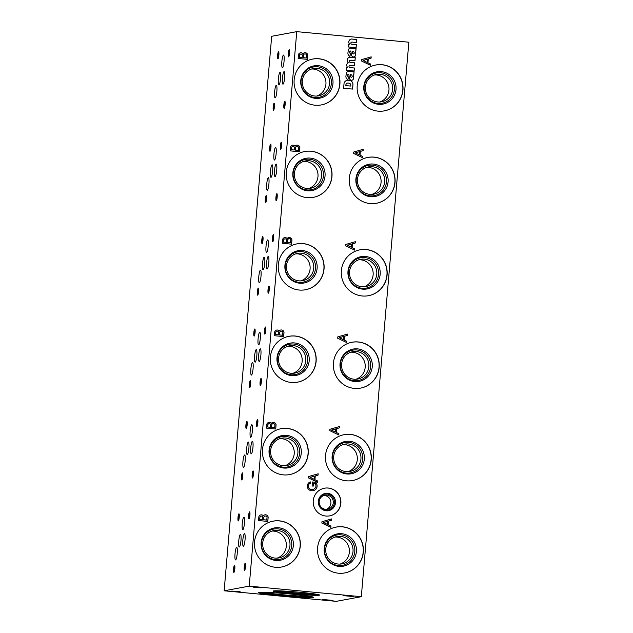 <?xml version="1.0" encoding="UTF-8"?>
<svg xmlns="http://www.w3.org/2000/svg" width="633" height="633" viewBox="0 0 633 633"><rect width="100%" height="100%" fill="white"/><g stroke="black" fill="none" stroke-linecap="round" stroke-linejoin="round"><path stroke-width="0.95" d="M336.242 601.35L224.145 590.787L249.228 586.142L361.316 596.705L336.242 601.35M361.316 596.705L408.855 42.213L296.758 31.65L271.684 36.295L224.145 590.787M298.151 58.473L307.416 59.344L307.78 55.15A2.777 2.73 79.5 0 0 302.946 53.726A2.635 2.595 79.5 0 0 298.491 54.525L298.151 58.473M290.231 150.883L299.496 151.762L299.86 147.568A2.777 2.73 79.5 0 0 295.025 146.144A2.635 2.595 79.5 0 0 290.571 146.943L290.231 150.883M282.31 243.301L291.576 244.172L291.932 239.986A2.777 2.73 79.5 0 0 287.105 238.562A2.635 2.595 79.5 0 0 282.642 239.361L282.31 243.301M274.382 335.719L283.655 336.59L284.011 332.396A2.777 2.73 79.5 0 0 279.177 330.972A2.635 2.595 79.5 0 0 274.722 331.771L274.382 335.719M266.461 428.13L275.727 429.008L276.091 424.814A2.777 2.73 79.5 0 0 271.256 423.39A2.635 2.595 79.5 0 0 266.802 424.189L266.461 428.13M258.541 520.548L267.806 521.418L268.163 517.232A2.777 2.73 79.5 0 0 263.336 515.808A2.635 2.595 79.5 0 0 258.881 516.607L258.541 520.548M370.471 65.286L370.582 64.036L367.955 62.778L368.279 59.004L371.08 58.189L371.191 56.859L361.578 59.637L361.459 60.974L370.471 65.286M362.551 157.696L362.654 156.446L360.035 155.196L360.359 151.414L363.16 150.607L363.271 149.277L353.649 152.055L353.538 153.384L362.551 157.696M354.63 250.114L354.733 248.864L352.106 247.606L352.431 243.832L355.232 243.025L355.35 241.687L345.729 244.473L345.61 245.802L354.63 250.114M346.702 342.532L346.813 341.282L344.186 340.024L344.51 336.25L347.311 335.435L347.43 334.105L337.808 336.883L337.69 338.22L346.702 342.532M338.782 434.942L338.892 433.692L336.265 432.442L336.59 428.66L339.391 427.853L339.502 426.523L329.88 429.301L329.769 430.638L338.782 434.942M330.861 527.36L330.964 526.11L328.345 524.852L328.669 521.078L331.47 520.271L331.581 518.933L321.96 521.719L321.849 523.048L330.861 527.36M317.457 482.211L317.568 480.961L314.941 479.703L315.266 475.929L318.067 475.122L318.185 473.785L308.564 476.562L308.445 477.899L317.457 482.211M309.679 490.164A5.507 5.42 79.5 0 0 316.342 488.731L316.563 488.32A5.199 5.111 79.5 0 0 316.991 484.807L316.872 484.292A7.272 7.153 79.5 0 0 315.922 482.314L312.449 481.982L312.109 486.009L313.232 486.112L313.47 483.303L315.21 483.47A4.676 4.597 79.5 0 1 315.938 486.334L315.867 486.824A4.154 4.091 79.5 0 1 312.789 489.444L312.742 489.451A4.154 4.091 79.5 0 0 312.765 489.444A4.154 4.091 79.5 0 1 312.172 489.507L311.468 489.428A3.323 3.268 79.5 0 1 308.406 486.081L308.421 485.661A3.118 3.07 79.5 0 1 310.684 483.098L310.471 481.935A4.257 4.194 79.5 0 0 307.361 485.558L307.329 485.962A4.415 4.344 79.5 0 0 309.402 490.013L309.679 490.164M351.742 42.126A1.076 1.06 79.5 0 1 352.035 42.11L356.561 42.538L356.822 39.515L351.576 39.024A3.046 2.999 79.5 0 0 349.74 44.27L348.609 44.168L348.372 46.977L356.126 47.704L356.379 44.682L351.845 44.255A1.076 1.06 79.5 0 1 351.742 42.126L351.695 42.134A1.076 1.06 79.5 0 0 351.798 44.263L351.845 44.255M350.326 51.036L350.381 51.02A0.847 0.831 79.5 0 1 350.737 51.036A8.68 8.538 79.5 0 1 351.054 52.436L351.315 54.644A2.587 2.54 79.5 0 0 353.325 56.923L353.546 56.93A1.986 1.954 79.5 0 0 355.366 55.767L355.453 55.522A14.907 14.67 79.5 0 0 355.675 52.903L355.263 50.964L355.849 51.028L356.086 48.266A2.983 2.936 79.5 0 1 355.437 48.464L355.39 48.472A2.983 2.936 79.5 0 0 355.414 48.472A2.983 2.936 79.5 0 1 354.694 48.504L350.951 48.155A2.485 2.445 79.5 0 0 348.379 49.691L347.889 53.172A3.529 3.474 79.5 0 0 349.922 56.377L350.453 53.583A1.44 1.416 79.5 0 1 349.677 52.135L349.701 51.827A0.847 0.831 79.5 0 1 350.381 51.02A0.847 0.831 79.5 0 0 349.653 51.835L349.701 51.827M349.851 65.46L349.899 65.444A1.092 1.068 79.5 0 1 350.057 65.428L354.567 65.856L354.828 62.833L350.271 62.406A1.092 1.068 79.5 0 1 350.468 60.262L355.01 60.689L355.271 57.666L350.025 57.184A3.046 2.999 79.5 0 0 347.857 62.089L348.182 62.469A3.355 3.3 79.5 0 0 347.739 67.589L346.615 67.478L346.37 70.295L354.124 71.023L354.385 68L349.827 67.573A1.092 1.068 79.5 0 1 349.899 65.444A1.092 1.068 79.5 0 0 349.78 67.581L349.827 67.573M347.881 79.671L348.411 76.91A1.44 1.416 79.5 0 1 347.628 75.462L347.699 75.145A0.847 0.831 79.5 0 1 348.743 74.354A8.68 8.538 79.5 0 1 349.052 75.754L349.321 77.962A2.587 2.54 79.5 0 0 351.323 80.241L351.552 80.249A1.986 1.954 79.5 0 0 353.364 79.085L353.451 78.84A14.907 14.67 79.5 0 0 353.681 76.221L353.261 74.283L353.847 74.346L354.084 71.584A2.983 2.936 79.5 0 1 353.436 71.782L353.388 71.79A2.983 2.936 79.5 0 0 353.412 71.79M347.675 75.446A1.44 1.416 79.5 0 0 348.459 76.902L347.928 79.695A3.529 3.474 79.5 0 1 345.887 76.482L346.386 73.001A2.485 2.445 79.5 0 1 348.957 71.474L352.692 71.822A2.983 2.936 79.5 0 0 353.436 71.782M343.608 88.232L352.573 89.079L352.953 84.711A4.075 4.012 79.5 0 0 349.456 80.359L348.546 80.256A4.075 4.012 79.5 0 0 344.036 83.469L343.608 88.232M313.256 500.735A14.068 13.847 -100.5 0 1 340.673 499.508A14.068 13.847 -100.5 0 1 329.627 515.871A14.068 13.847 -100.5 0 1 313.256 500.735M294.155 79.845A23.318 22.938 -100.5 0 1 339.581 77.819A23.318 22.938 -100.5 0 1 321.271 104.928A23.318 22.938 -100.5 0 1 294.155 79.845M286.235 172.263A23.318 22.938 -100.5 0 1 331.652 170.237A23.318 22.938 -100.5 0 1 313.351 197.346A23.318 22.938 -100.5 0 1 286.235 172.263M278.306 264.681A23.318 22.938 -100.5 0 1 323.732 262.655A23.318 22.938 -100.5 0 1 305.423 289.756A23.318 22.938 -100.5 0 1 278.306 264.681M270.386 357.091A23.318 22.938 -100.5 0 1 315.812 355.073A23.318 22.938 -100.5 0 1 297.502 382.174A23.318 22.938 -100.5 0 1 270.386 357.091M262.466 449.509A23.318 22.938 -100.5 0 1 307.891 447.484A23.318 22.938 -100.5 0 1 289.582 474.592A23.318 22.938 -100.5 0 1 262.466 449.509M254.537 541.927A23.318 22.938 -100.5 0 1 299.963 539.902A23.318 22.938 -100.5 0 1 281.653 567.002A23.318 22.938 -100.5 0 1 254.537 541.927M357.21 85.787A23.318 22.938 -100.5 0 1 402.635 83.762A23.318 22.938 -100.5 0 1 384.326 110.87A23.318 22.938 -100.5 0 1 357.21 85.787M349.281 178.205A23.318 22.938 -100.5 0 1 394.707 176.18A23.318 22.938 -100.5 0 1 376.398 203.28A23.318 22.938 -100.5 0 1 349.281 178.205M341.361 270.623A23.318 22.938 -100.5 0 1 386.787 268.598A23.318 22.938 -100.5 0 1 368.477 295.698A23.318 22.938 -100.5 0 1 341.361 270.623M333.441 363.033A23.318 22.938 -100.5 0 1 378.866 361.008A23.318 22.938 -100.5 0 1 360.557 388.116A23.318 22.938 -100.5 0 1 333.441 363.033M325.52 455.451A23.318 22.938 -100.5 0 1 370.938 453.426A23.318 22.938 -100.5 0 1 352.628 480.526A23.318 22.938 -100.5 0 1 325.52 455.451M317.592 547.869A23.318 22.938 -100.5 0 1 363.018 545.844A23.318 22.938 -100.5 0 1 344.708 572.944A23.318 22.938 -100.5 0 1 317.592 547.869M296.758 31.65L249.228 586.142M274.121 103.226A3.569 0.617 -84.6 0 0 273.171 107.127A3.569 0.617 -84.6 0 0 273.598 110.292A3.569 0.617 -84.6 0 0 274.429 106.842A3.569 0.617 -84.6 0 0 274.255 103.29A3.569 0.617 -84.6 0 0 274.121 103.226M266.2 195.644A3.569 0.617 -84.6 0 0 265.251 199.537A3.569 0.617 -84.6 0 0 265.67 202.71A3.569 0.617 -84.6 0 0 266.509 199.26A3.569 0.617 -84.6 0 0 266.335 195.708A3.569 0.617 -84.6 0 0 266.2 195.644M258.28 288.062A3.569 0.617 -84.6 0 0 257.33 291.955A3.569 0.617 -84.6 0 0 257.75 295.128A3.569 0.617 -84.6 0 0 258.581 291.671A3.569 0.617 -84.6 0 0 258.406 288.126A3.569 0.617 -84.6 0 0 258.28 288.062M250.351 380.473A3.569 0.617 -84.6 0 0 249.402 384.373A3.569 0.617 -84.6 0 0 249.829 387.538A3.569 0.617 -84.6 0 0 250.66 384.089A3.569 0.617 -84.6 0 0 250.486 380.536A3.569 0.617 -84.6 0 0 250.351 380.473M242.431 472.891A3.569 0.617 -84.6 0 0 241.482 476.784A3.569 0.617 -84.6 0 0 241.901 479.956A3.569 0.617 -84.6 0 0 242.74 476.507A3.569 0.617 -84.6 0 0 242.566 472.954A3.569 0.617 -84.6 0 0 242.431 472.891M234.511 565.309A3.569 0.617 -84.6 0 0 233.561 569.202A3.569 0.617 -84.6 0 0 233.981 572.374A3.569 0.617 -84.6 0 0 234.819 568.917A3.569 0.617 -84.6 0 0 234.637 565.372A3.569 0.617 -84.6 0 0 234.511 565.309M284.787 101.256A3.569 0.617 -84.6 0 0 283.837 105.149A3.569 0.617 -84.6 0 0 284.257 108.322A3.569 0.617 -84.6 0 0 285.095 104.864A3.569 0.617 -84.6 0 0 284.921 101.32A3.569 0.617 -84.6 0 0 284.787 101.256M276.866 193.666A3.569 0.617 -84.6 0 0 275.917 197.567A3.569 0.617 -84.6 0 0 276.336 200.732A3.569 0.617 -84.6 0 0 277.167 197.282A3.569 0.617 -84.6 0 0 276.993 193.73A3.569 0.617 -84.6 0 0 276.866 193.666M268.938 286.084A3.569 0.617 -84.6 0 0 267.988 289.977A3.569 0.617 -84.6 0 0 268.416 293.15A3.569 0.617 -84.6 0 0 269.247 289.7A3.569 0.617 -84.6 0 0 269.072 286.148A3.569 0.617 -84.6 0 0 268.938 286.084M261.018 378.502A3.569 0.617 -84.6 0 0 260.068 382.395A3.569 0.617 -84.6 0 0 260.487 385.568A3.569 0.617 -84.6 0 0 261.326 382.11A3.569 0.617 -84.6 0 0 261.152 378.566A3.569 0.617 -84.6 0 0 261.018 378.502M253.097 470.912A3.569 0.617 -84.6 0 0 252.148 474.813A3.569 0.617 -84.6 0 0 252.567 477.978A3.569 0.617 -84.6 0 0 253.406 474.528A3.569 0.617 -84.6 0 0 253.224 470.976A3.569 0.617 -84.6 0 0 253.097 470.912M245.177 563.33A3.569 0.617 -84.6 0 0 244.219 567.223A3.569 0.617 -84.6 0 0 244.647 570.396A3.569 0.617 -84.6 0 0 245.477 566.946A3.569 0.617 -84.6 0 0 245.303 563.394A3.569 0.617 -84.6 0 0 245.177 563.33M289.202 49.754A3.569 0.617 -84.6 0 0 288.252 53.655A3.569 0.617 -84.6 0 0 288.672 56.82A3.569 0.617 -84.6 0 0 289.51 53.37A3.569 0.617 -84.6 0 0 289.336 49.817A3.569 0.617 -84.6 0 0 289.202 49.754M281.281 142.172A3.569 0.617 -84.6 0 0 280.332 146.065A3.569 0.617 -84.6 0 0 280.751 149.238A3.569 0.617 -84.6 0 0 281.582 145.788A3.569 0.617 -84.6 0 0 281.408 142.235A3.569 0.617 -84.6 0 0 281.281 142.172M273.353 234.59A3.569 0.617 -84.6 0 0 272.404 238.483A3.569 0.617 -84.6 0 0 272.831 241.656A3.569 0.617 -84.6 0 0 273.662 238.198A3.569 0.617 -84.6 0 0 273.488 234.653A3.569 0.617 -84.6 0 0 273.353 234.59M265.433 327A3.569 0.617 -84.6 0 0 264.483 330.901A3.569 0.617 -84.6 0 0 264.903 334.066A3.569 0.617 -84.6 0 0 265.741 330.616A3.569 0.617 -84.6 0 0 265.567 327.063A3.569 0.617 -84.6 0 0 265.433 327M257.512 419.418A3.569 0.617 -84.6 0 0 256.563 423.311A3.569 0.617 -84.6 0 0 256.982 426.484A3.569 0.617 -84.6 0 0 257.821 423.034A3.569 0.617 -84.6 0 0 257.639 419.481A3.569 0.617 -84.6 0 0 257.512 419.418M249.584 511.836A3.569 0.617 -84.6 0 0 248.634 515.729A3.569 0.617 -84.6 0 0 249.062 518.902A3.569 0.617 -84.6 0 0 249.893 515.444A3.569 0.617 -84.6 0 0 249.719 511.899A3.569 0.617 -84.6 0 0 249.584 511.836M278.536 51.732A3.569 0.617 -84.6 0 0 277.586 55.625A3.569 0.617 -84.6 0 0 278.014 58.798A3.569 0.617 -84.6 0 0 278.844 55.348A3.569 0.617 -84.6 0 0 278.67 51.795A3.569 0.617 -84.6 0 0 278.536 51.732M270.615 144.15A3.569 0.617 -84.6 0 0 269.666 148.043A3.569 0.617 -84.6 0 0 270.085 151.216A3.569 0.617 -84.6 0 0 270.924 147.758A3.569 0.617 -84.6 0 0 270.75 144.213A3.569 0.617 -84.6 0 0 270.615 144.15M262.695 236.568A3.569 0.617 -84.6 0 0 261.745 240.461A3.569 0.617 -84.6 0 0 262.165 243.634A3.569 0.617 -84.6 0 0 262.996 240.176A3.569 0.617 -84.6 0 0 262.822 236.623A3.569 0.617 -84.6 0 0 262.695 236.568M254.767 328.978A3.569 0.617 -84.6 0 0 253.817 332.871A3.569 0.617 -84.6 0 0 254.244 336.044A3.569 0.617 -84.6 0 0 255.075 332.594A3.569 0.617 -84.6 0 0 254.901 329.041A3.569 0.617 -84.6 0 0 254.767 328.978M246.846 421.396A3.569 0.617 -84.6 0 0 245.897 425.289A3.569 0.617 -84.6 0 0 246.316 428.462A3.569 0.617 -84.6 0 0 247.155 425.004A3.569 0.617 -84.6 0 0 246.981 421.459A3.569 0.617 -84.6 0 0 246.846 421.396M238.926 513.814A3.569 0.617 -84.6 0 0 237.976 517.707A3.569 0.617 -84.6 0 0 238.396 520.88A3.569 0.617 -84.6 0 0 239.227 517.422A3.569 0.617 -84.6 0 0 239.052 513.877A3.569 0.617 -84.6 0 0 238.926 513.814M284.082 71.624A6.298 1.084 -84.6 0 0 282.453 77.946A6.298 1.084 -84.6 0 0 282.959 84.165A6.298 1.084 -84.6 0 0 284.628 77.994A6.298 1.084 -84.6 0 0 284.138 71.624A6.298 1.084 -84.6 0 0 284.082 71.624M276.162 164.042A6.298 1.084 -84.6 0 0 274.532 170.364A6.298 1.084 -84.6 0 0 275.031 176.583A6.298 1.084 -84.6 0 0 276.7 170.412A6.298 1.084 -84.6 0 0 276.217 164.034A6.298 1.084 -84.6 0 0 276.162 164.042M268.242 256.452A6.298 1.084 -84.6 0 0 266.612 262.774A6.298 1.084 -84.6 0 0 267.11 268.993A6.298 1.084 -84.6 0 0 268.78 262.83A6.298 1.084 -84.6 0 0 268.289 256.452A6.298 1.084 -84.6 0 0 268.242 256.452M260.313 348.87A6.298 1.084 -84.6 0 0 258.683 355.192A6.298 1.084 -84.6 0 0 259.19 361.411A6.298 1.084 -84.6 0 0 260.859 355.24A6.298 1.084 -84.6 0 0 260.369 348.87A6.298 1.084 -84.6 0 0 260.313 348.87M252.393 441.288A6.298 1.084 -84.6 0 0 250.763 447.61A6.298 1.084 -84.6 0 0 251.261 453.829A6.298 1.084 -84.6 0 0 252.931 447.658A6.298 1.084 -84.6 0 0 252.448 441.28A6.298 1.084 -84.6 0 0 252.393 441.288M244.473 533.698A6.298 1.084 -84.6 0 0 242.843 540.02A6.298 1.084 -84.6 0 0 243.341 546.239A6.298 1.084 -84.6 0 0 245.011 540.076A6.298 1.084 -84.6 0 0 244.52 533.698A6.298 1.084 -84.6 0 0 244.473 533.698M280.015 72.376A6.298 1.084 -84.6 0 0 278.385 78.698A6.298 1.084 -84.6 0 0 278.884 84.917A6.298 1.084 -84.6 0 0 280.554 78.745A6.298 1.084 -84.6 0 0 280.071 72.376A6.298 1.084 -84.6 0 0 280.015 72.376M272.095 164.794A6.298 1.084 -84.6 0 0 270.465 171.116A6.298 1.084 -84.6 0 0 270.964 177.335A6.298 1.084 -84.6 0 0 272.633 171.163A6.298 1.084 -84.6 0 0 272.15 164.794A6.298 1.084 -84.6 0 0 272.095 164.794M264.167 257.212A6.298 1.084 -84.6 0 0 262.537 263.526A6.298 1.084 -84.6 0 0 263.043 269.753A6.298 1.084 -84.6 0 0 264.713 263.581A6.298 1.084 -84.6 0 0 264.222 257.204A6.298 1.084 -84.6 0 0 264.167 257.212M256.246 349.622A6.298 1.084 -84.6 0 0 254.616 355.944A6.298 1.084 -84.6 0 0 255.123 362.163A6.298 1.084 -84.6 0 0 256.792 355.991A6.298 1.084 -84.6 0 0 256.302 349.622A6.298 1.084 -84.6 0 0 256.246 349.622M248.326 442.04A6.298 1.084 -84.6 0 0 246.696 448.362A6.298 1.084 -84.6 0 0 247.194 454.581A6.298 1.084 -84.6 0 0 248.864 448.409A6.298 1.084 -84.6 0 0 248.381 442.04A6.298 1.084 -84.6 0 0 248.326 442.04M240.405 534.458A6.298 1.084 -84.6 0 0 238.776 540.78A6.298 1.084 -84.6 0 0 239.274 546.999A6.298 1.084 -84.6 0 0 240.944 540.827A6.298 1.084 -84.6 0 0 240.453 534.45A6.298 1.084 -84.6 0 0 240.405 534.458M276.281 85.297A6.298 1.084 -84.6 0 0 274.651 91.619A6.298 1.084 -84.6 0 0 275.157 97.838A6.298 1.084 -84.6 0 0 276.827 91.666A6.298 1.084 -84.6 0 0 276.336 85.297A6.298 1.084 -84.6 0 0 276.281 85.297M268.36 177.715A6.298 1.084 -84.6 0 0 266.73 184.037A6.298 1.084 -84.6 0 0 267.229 190.256A6.298 1.084 -84.6 0 0 268.898 184.084A6.298 1.084 -84.6 0 0 268.416 177.715A6.298 1.084 -84.6 0 0 268.36 177.715M260.44 270.133A6.298 1.084 -84.6 0 0 258.81 276.447A6.298 1.084 -84.6 0 0 259.308 282.674A6.298 1.084 -84.6 0 0 260.978 276.502A6.298 1.084 -84.6 0 0 260.487 270.125A6.298 1.084 -84.6 0 0 260.44 270.133M252.512 362.543A6.298 1.084 -84.6 0 0 250.882 368.865A6.298 1.084 -84.6 0 0 251.388 375.084A6.298 1.084 -84.6 0 0 253.058 368.912A6.298 1.084 -84.6 0 0 252.567 362.543A6.298 1.084 -84.6 0 0 252.512 362.543M244.591 454.961A6.298 1.084 -84.6 0 0 242.961 461.283A6.298 1.084 -84.6 0 0 243.46 467.502A6.298 1.084 -84.6 0 0 245.129 461.33A6.298 1.084 -84.6 0 0 244.647 454.961A6.298 1.084 -84.6 0 0 244.591 454.961M236.671 547.379A6.298 1.084 -84.6 0 0 235.041 553.701A6.298 1.084 -84.6 0 0 235.539 559.92A6.298 1.084 -84.6 0 0 237.209 553.748A6.298 1.084 -84.6 0 0 236.718 547.371A6.298 1.084 -84.6 0 0 236.671 547.379M283.497 55.079A6.298 1.084 -84.6 0 0 281.867 61.401A6.298 1.084 -84.6 0 0 282.373 67.62A6.298 1.084 -84.6 0 0 284.035 61.456A6.298 1.084 -84.6 0 0 283.552 55.079A6.298 1.084 -84.6 0 0 283.497 55.079M275.577 147.497A6.298 1.084 -84.6 0 0 273.947 153.819A6.298 1.084 -84.6 0 0 274.445 160.038A6.298 1.084 -84.6 0 0 276.115 153.866A6.298 1.084 -84.6 0 0 275.632 147.497A6.298 1.084 -84.6 0 0 275.577 147.497M267.656 239.915A6.298 1.084 -84.6 0 0 266.026 246.237A6.298 1.084 -84.6 0 0 266.525 252.456A6.298 1.084 -84.6 0 0 268.194 246.284A6.298 1.084 -84.6 0 0 267.704 239.907A6.298 1.084 -84.6 0 0 267.656 239.915M259.728 332.325A6.298 1.084 -84.6 0 0 258.098 338.647A6.298 1.084 -84.6 0 0 258.604 344.874A6.298 1.084 -84.6 0 0 260.274 338.702A6.298 1.084 -84.6 0 0 259.783 332.325A6.298 1.084 -84.6 0 0 259.728 332.325M251.807 424.743A6.298 1.084 -84.6 0 0 250.177 431.065A6.298 1.084 -84.6 0 0 250.676 437.284A6.298 1.084 -84.6 0 0 252.345 431.113A6.298 1.084 -84.6 0 0 251.863 424.743A6.298 1.084 -84.6 0 0 251.807 424.743M243.887 517.161A6.298 1.084 -84.6 0 0 242.257 523.483A6.298 1.084 -84.6 0 0 242.756 529.702A6.298 1.084 -84.6 0 0 244.425 523.531A6.298 1.084 -84.6 0 0 243.934 517.153A6.298 1.084 -84.6 0 0 243.887 517.161M299.369 57.326L302.147 57.587L302.345 55.253A1.448 1.424 79.5 0 0 299.559 55.103L299.322 57.334L302.147 57.587M345.966 84.648L345.879 85.613L350.777 86.072L350.856 85.17A2.184 2.152 79.5 0 0 348.862 83.137L348.253 83.081A1.986 1.954 79.5 0 0 345.966 84.648L345.824 85.621L350.777 86.072M353.768 596.595L343.181 595.629L353.768 596.595M333.053 600.432L322.466 599.467L333.053 600.432M274.5 104.587A2.801 0.483 -84.6 0 0 274.081 109.074M266.58 196.998A2.801 0.483 -84.6 0 0 266.161 201.492M258.66 289.416A2.801 0.483 -84.6 0 0 258.232 293.902M250.739 381.834A2.801 0.483 -84.6 0 0 250.312 386.32M242.811 474.244A2.801 0.483 -84.6 0 0 242.392 478.738M234.89 566.662A2.801 0.483 -84.6 0 0 234.463 571.148M285.166 102.609A2.801 0.483 -84.6 0 0 284.747 107.096M277.246 195.027A2.801 0.483 -84.6 0 0 276.819 199.514M269.326 287.437A2.801 0.483 -84.6 0 0 268.898 291.932M261.397 379.855A2.801 0.483 -84.6 0 0 260.978 384.342M253.477 472.273A2.801 0.483 -84.6 0 0 253.058 476.76M245.557 564.683A2.801 0.483 -84.6 0 0 245.129 569.178M289.582 51.115A2.801 0.483 -84.6 0 0 289.162 55.601M281.661 143.525A2.801 0.483 -84.6 0 0 281.234 148.019M273.741 235.943A2.801 0.483 -84.6 0 0 273.314 240.429M265.813 328.361A2.801 0.483 -84.6 0 0 265.393 332.847M257.892 420.771A2.801 0.483 -84.6 0 0 257.465 425.265M249.972 513.189A2.801 0.483 -84.6 0 0 249.544 517.675M278.916 53.085A2.801 0.483 -84.6 0 0 278.496 57.579M270.995 145.503A2.801 0.483 -84.6 0 0 270.576 149.989M263.075 237.921A2.801 0.483 -84.6 0 0 262.648 242.407M255.146 330.331A2.801 0.483 -84.6 0 0 254.727 334.825M247.226 422.749A2.801 0.483 -84.6 0 0 246.807 427.235M239.306 515.167A2.801 0.483 -84.6 0 0 238.878 519.653M323.756 495.457A7.177 7.066 -100.5 0 1 326.327 509.359M319.198 501.526A7.177 7.066 -100.5 0 1 333.18 500.901A7.177 7.066 -100.5 0 1 327.546 509.241A7.177 7.066 -100.5 0 1 319.198 501.526M318.391 501.399A8.174 8.047 -100.5 0 1 331.027 495.481A8.174 8.047 -100.5 0 1 329.817 509.581A8.174 8.047 -100.5 0 1 318.391 501.399M318.304 501.249A8.775 8.633 -100.5 0 1 331.85 494.911A8.775 8.633 -100.5 0 1 330.561 510.024A8.775 8.633 -100.5 0 1 318.304 501.249M324.42 488.209A14.068 13.847 -100.5 0 1 340.522 499.54A14.068 13.847 -100.5 0 1 329.548 515.887M311.626 69.005A13.894 13.665 -100.5 0 1 316.642 96.074M302.329 80.921A13.894 13.665 -100.5 0 1 329.389 79.711A13.894 13.665 -100.5 0 1 318.478 95.86A13.894 13.665 -100.5 0 1 302.329 80.921M301.086 80.723A15.429 15.176 -100.5 0 1 324.927 69.567A15.429 15.176 -100.5 0 1 322.648 96.161A15.429 15.176 -100.5 0 1 301.086 80.723M300.77 80.518A16.418 16.149 -100.5 0 1 326.13 68.641A16.418 16.149 -100.5 0 1 323.7 96.936A16.418 16.149 -100.5 0 1 300.77 80.518M312.694 59.091A23.318 22.938 -100.5 0 1 339.423 77.851A23.318 22.938 -100.5 0 1 321.192 104.943M303.705 161.423A13.894 13.665 -100.5 0 1 308.722 188.484M294.4 173.331A13.894 13.665 -100.5 0 1 321.469 172.129A13.894 13.665 -100.5 0 1 310.558 188.278A13.894 13.665 -100.5 0 1 294.4 173.331M293.166 173.141A15.429 15.176 -100.5 0 1 316.998 161.985A15.429 15.176 -100.5 0 1 314.72 188.579A15.429 15.176 -100.5 0 1 293.166 173.141M292.842 172.928A16.418 16.149 -100.5 0 1 318.209 161.059A16.418 16.149 -100.5 0 1 315.78 189.354A16.418 16.149 -100.5 0 1 292.842 172.928M304.774 151.509A23.318 22.938 -100.5 0 1 331.502 170.269A23.318 22.938 -100.5 0 1 313.272 197.361M295.785 253.833A13.894 13.665 -100.5 0 1 300.802 280.902M286.48 265.749A13.894 13.665 -100.5 0 1 313.541 264.539A13.894 13.665 -100.5 0 1 302.637 280.688A13.894 13.665 -100.5 0 1 286.48 265.749M285.246 265.559A15.429 15.176 -100.5 0 1 309.078 254.403A15.429 15.176 -100.5 0 1 306.799 280.989A15.429 15.176 -100.5 0 1 285.246 265.559M284.921 265.346A16.418 16.149 -100.5 0 1 310.281 253.477A16.418 16.149 -100.5 0 1 307.86 281.772A16.418 16.149 -100.5 0 1 284.921 265.346M296.853 243.927A23.318 22.938 -100.5 0 1 323.582 262.679A23.318 22.938 -100.5 0 1 305.343 289.772M287.857 346.251A13.894 13.665 -100.5 0 1 292.873 373.32M278.56 358.167A13.894 13.665 -100.5 0 1 305.62 356.957A13.894 13.665 -100.5 0 1 294.709 373.106A13.894 13.665 -100.5 0 1 278.56 358.167M277.317 357.969A15.429 15.176 -100.5 0 1 301.158 346.813A15.429 15.176 -100.5 0 1 298.879 373.407A15.429 15.176 -100.5 0 1 277.317 357.969M277.001 357.764A16.418 16.149 -100.5 0 1 302.36 345.887A16.418 16.149 -100.5 0 1 299.931 374.182A16.418 16.149 -100.5 0 1 277.001 357.764M288.925 336.337A23.318 22.938 -100.5 0 1 315.653 355.097A23.318 22.938 -100.5 0 1 297.423 382.19M279.936 438.669A13.894 13.665 -100.5 0 1 284.953 465.73M270.631 450.577A13.894 13.665 -100.5 0 1 297.7 449.375A13.894 13.665 -100.5 0 1 286.789 465.524A13.894 13.665 -100.5 0 1 270.631 450.577M269.397 450.387A15.429 15.176 -100.5 0 1 293.237 439.231A15.429 15.176 -100.5 0 1 290.951 465.825A15.429 15.176 -100.5 0 1 269.397 450.387M269.072 450.174A16.418 16.149 -100.5 0 1 294.44 438.305A16.418 16.149 -100.5 0 1 292.011 466.6A16.418 16.149 -100.5 0 1 269.072 450.174M281.005 428.755A23.318 22.938 -100.5 0 1 307.733 447.515A23.318 22.938 -100.5 0 1 289.503 474.608M272.016 531.079A13.894 13.665 -100.5 0 1 277.032 558.148M262.711 542.995A13.894 13.665 -100.5 0 1 289.772 541.793A13.894 13.665 -100.5 0 1 278.868 557.934A13.894 13.665 -100.5 0 1 262.711 542.995M261.476 542.805A15.429 15.176 -100.5 0 1 285.309 531.649A15.429 15.176 -100.5 0 1 283.03 558.235A15.429 15.176 -100.5 0 1 261.476 542.805M261.152 542.592A16.418 16.149 -100.5 0 1 286.512 530.723A16.418 16.149 -100.5 0 1 284.09 559.018A16.418 16.149 -100.5 0 1 261.152 542.592M273.084 521.173A23.318 22.938 -100.5 0 1 299.813 539.933A23.318 22.938 -100.5 0 1 281.574 567.018M374.681 74.947A13.894 13.665 -100.5 0 1 379.697 102.008M365.376 86.856A13.894 13.665 -100.5 0 1 392.444 85.653A13.894 13.665 -100.5 0 1 381.533 101.802A13.894 13.665 -100.5 0 1 365.376 86.856M364.141 86.666A15.429 15.176 -100.5 0 1 387.974 75.509A15.429 15.176 -100.5 0 1 385.695 102.103A15.429 15.176 -100.5 0 1 364.141 86.666M363.817 86.452A16.418 16.149 -100.5 0 1 389.184 74.583A16.418 16.149 -100.5 0 1 386.755 102.878A16.418 16.149 -100.5 0 1 363.817 86.452M375.749 65.033A23.318 22.938 -100.5 0 1 402.477 83.793A23.318 22.938 -100.5 0 1 384.247 110.886M366.76 167.357A13.894 13.665 -100.5 0 1 371.777 194.426M357.455 179.274A13.894 13.665 -100.5 0 1 384.516 178.071A13.894 13.665 -100.5 0 1 373.612 194.212A13.894 13.665 -100.5 0 1 357.455 179.274M356.221 179.084A15.429 15.176 -100.5 0 1 380.053 167.927A15.429 15.176 -100.5 0 1 377.774 194.513A15.429 15.176 -100.5 0 1 356.221 179.084M355.896 178.87A16.418 16.149 -100.5 0 1 381.256 167.001A16.418 16.149 -100.5 0 1 378.835 195.296A16.418 16.149 -100.5 0 1 355.896 178.87M367.828 157.451A23.318 22.938 -100.5 0 1 394.557 176.211A23.318 22.938 -100.5 0 1 376.319 203.296M358.832 259.775A13.894 13.665 -100.5 0 1 363.848 286.844M349.535 271.692A13.894 13.665 -100.5 0 1 376.595 270.481A13.894 13.665 -100.5 0 1 365.684 286.63A13.894 13.665 -100.5 0 1 349.535 271.692M348.292 271.494A15.429 15.176 -100.5 0 1 372.133 260.337A15.429 15.176 -100.5 0 1 369.854 286.931A15.429 15.176 -100.5 0 1 348.292 271.494M347.976 271.288A16.418 16.149 -100.5 0 1 373.335 259.411A16.418 16.149 -100.5 0 1 370.914 287.706A16.418 16.149 -100.5 0 1 347.976 271.288M359.9 249.861A23.318 22.938 -100.5 0 1 386.628 268.621A23.318 22.938 -100.5 0 1 368.398 295.714M350.911 352.193A13.894 13.665 -100.5 0 1 355.928 379.254M341.606 364.102A13.894 13.665 -100.5 0 1 368.675 362.899A13.894 13.665 -100.5 0 1 357.764 379.048A13.894 13.665 -100.5 0 1 341.606 364.102M340.372 363.912A15.429 15.176 -100.5 0 1 364.212 352.755A15.429 15.176 -100.5 0 1 361.926 379.349A15.429 15.176 -100.5 0 1 340.372 363.912M340.048 363.698A16.418 16.149 -100.5 0 1 365.415 351.829A16.418 16.149 -100.5 0 1 362.986 380.124A16.418 16.149 -100.5 0 1 340.048 363.698M351.98 342.279A23.318 22.938 -100.5 0 1 378.708 361.039A23.318 22.938 -100.5 0 1 360.478 388.132M342.991 444.603A13.894 13.665 -100.5 0 1 348.008 471.672M333.686 456.52A13.894 13.665 -100.5 0 1 360.747 455.317A13.894 13.665 -100.5 0 1 349.843 471.458A13.894 13.665 -100.5 0 1 333.686 456.52M332.452 456.33A15.429 15.176 -100.5 0 1 356.284 445.173A15.429 15.176 -100.5 0 1 354.005 471.759A15.429 15.176 -100.5 0 1 332.452 456.33M332.127 456.116A16.418 16.149 -100.5 0 1 357.487 444.247A16.418 16.149 -100.5 0 1 355.066 472.542A16.418 16.149 -100.5 0 1 332.127 456.116M344.059 434.697A23.318 22.938 -100.5 0 1 370.788 453.457A23.318 22.938 -100.5 0 1 352.557 480.542M335.071 537.021A13.894 13.665 -100.5 0 1 340.079 564.09M325.766 548.938A13.894 13.665 -100.5 0 1 352.826 547.727A13.894 13.665 -100.5 0 1 341.923 563.876A13.894 13.665 -100.5 0 1 325.766 548.938M324.531 548.74A15.429 15.176 -100.5 0 1 348.364 537.583A15.429 15.176 -100.5 0 1 346.085 564.177A15.429 15.176 -100.5 0 1 324.531 548.74M324.207 548.534A16.418 16.149 -100.5 0 1 349.566 536.657A16.418 16.149 -100.5 0 1 347.145 564.952A16.418 16.149 -100.5 0 1 324.207 548.534M336.139 527.107A23.318 22.938 -100.5 0 1 362.859 545.868A23.318 22.938 -100.5 0 1 344.629 572.96M312.678 593.675A16.418 0.791 4.9 0 1 312.52 593.714A16.418 0.791 4.9 0 1 295.801 592.939A16.418 0.791 4.9 0 1 280.15 590.882M317.726 594.466A23.318 1.124 4.9 0 1 296.323 593.311A23.318 1.124 4.9 0 1 275.031 590.803M319.214 595.234A23.318 1.124 4.9 0 1 294.242 594.015A23.318 1.124 4.9 0 1 273.116 591.087A23.318 1.124 4.9 0 1 296.442 591.958A23.318 1.124 4.9 0 1 319.57 595.067A23.318 1.124 4.9 0 1 319.214 595.234M306.032 595.78A19.971 0.957 4.9 0 1 306.032 595.795A19.971 0.957 4.9 0 1 305.723 595.946A19.971 0.957 4.9 0 1 284.209 594.893A19.971 0.957 4.9 0 1 266.24 592.385A19.971 0.957 4.9 0 1 266.248 592.369M311.966 596.761A27.543 1.329 4.9 0 1 286.021 595.424A27.543 1.329 4.9 0 1 260.226 592.322M313.074 597.528A27.543 1.329 4.9 0 1 283.576 596.096A27.543 1.329 4.9 0 1 258.62 592.63A27.543 1.329 4.9 0 1 286.171 593.659A27.543 1.329 4.9 0 1 313.501 597.338A27.543 1.329 4.9 0 1 313.074 597.528M240.105 591.752L231.718 591.087L240.113 591.697M261.2 587.843L253.081 587.131L261.2 587.843M254.213 587.187L257.425 587.377L254.229 587.013M304.742 53.963L304.695 53.971A1.646 1.614 79.5 0 0 303.421 55.198L303.191 57.698L306.38 57.999L306.641 55.356A1.646 1.614 79.5 0 0 303.468 55.19L303.247 57.69L306.427 57.991M300.675 54.066L300.628 54.074A1.448 1.424 79.5 0 0 299.512 55.111L299.322 57.334M307.369 59.336L307.733 55.158A2.777 2.73 79.5 0 0 304.536 52.768M302.946 53.726L302.898 53.734A2.635 2.595 79.5 0 0 300.446 52.808M296.798 146.381A1.646 1.614 79.5 0 0 295.492 147.616L295.271 150.116L298.452 150.417L298.721 147.774A1.646 1.614 79.5 0 0 295.548 147.608L295.318 150.108L298.507 150.409M292.723 146.484A1.448 1.424 79.5 0 0 291.584 147.529L291.394 149.752L294.171 150.013L294.424 147.663A1.448 1.424 79.5 0 0 291.639 147.521L291.449 149.744L294.226 150.005M299.449 151.754L299.805 147.576A2.777 2.73 79.5 0 0 296.616 145.179M295.025 146.144L294.978 146.152A2.635 2.595 79.5 0 0 292.517 145.226M287.572 240.034L287.35 242.534L290.531 242.827L290.8 240.184A1.646 1.614 79.5 0 0 287.572 240.034L287.398 242.518L290.579 242.819M284.803 238.902A1.448 1.424 79.5 0 0 283.663 239.947L283.473 242.162L286.251 242.423L286.504 240.081A1.448 1.424 79.5 0 0 283.711 239.939L283.521 242.154L286.298 242.415M291.528 244.172L291.884 239.994A2.777 2.73 79.5 0 0 288.688 237.597M287.105 238.562L287.05 238.57A2.635 2.595 79.5 0 0 284.597 237.636M288.846 238.807L288.901 238.799A1.646 1.614 79.5 0 0 287.619 240.026M280.973 331.209L280.925 331.217A1.646 1.614 79.5 0 0 279.651 332.444L279.422 334.944L282.611 335.245L282.88 332.602A1.646 1.614 79.5 0 0 279.699 332.436L279.477 334.936L282.658 335.237M275.553 334.58L278.378 334.833L278.575 332.499A1.448 1.424 79.5 0 0 275.743 332.357L275.553 334.58L278.378 334.833M283.6 336.582L283.964 332.404A2.777 2.73 79.5 0 0 280.767 330.015M279.177 330.972L279.129 330.98A2.635 2.595 79.5 0 0 276.676 330.054M275.743 332.357L275.6 334.572M276.858 331.32L276.906 331.312A1.448 1.424 79.5 0 0 275.79 332.349M273.052 423.627L273.005 423.635A1.646 1.614 79.5 0 0 271.723 424.862L271.502 427.362L274.69 427.663L274.951 425.02A1.646 1.614 79.5 0 0 271.779 424.854L271.557 427.354L274.738 427.655M268.985 423.722L268.93 423.73A1.448 1.424 79.5 0 0 267.814 424.775L267.624 426.998L270.402 427.259L270.655 424.909A1.448 1.424 79.5 0 0 267.87 424.767L267.68 426.99L270.457 427.251M275.679 429L276.035 424.822A2.777 2.73 79.5 0 0 272.847 422.425M271.256 423.39L271.209 423.398A2.635 2.595 79.5 0 0 268.748 422.472M265.1 516.045A1.646 1.614 79.5 0 0 263.803 517.28L263.581 519.78L266.762 520.073L267.031 517.43A1.646 1.614 79.5 0 0 263.858 517.272L263.629 519.764L266.817 520.065M261.033 516.148A1.448 1.424 79.5 0 0 259.894 517.193L259.704 519.408L262.481 519.677L262.735 517.327A1.448 1.424 79.5 0 0 259.949 517.185L259.752 519.4L262.529 519.661M267.759 521.418L268.115 517.24A2.777 2.73 79.5 0 0 264.918 514.843M263.336 515.808L263.281 515.816A2.635 2.595 79.5 0 0 260.828 514.882M367.306 59.273L363.073 60.452L367.045 62.35L367.306 59.273L363.12 60.444L367.045 62.35M370.424 65.262L370.527 64.044L367.908 62.786L368.232 59.011L371.033 58.204L371.144 56.875M359.386 151.691L355.145 152.869L359.125 154.761L359.386 151.691L355.2 152.854L359.125 154.761M362.503 157.672L362.606 156.462L359.979 155.204L360.304 151.429L363.105 150.614L363.223 149.285M351.465 244.101L347.224 245.28L351.196 247.179L351.465 244.101L347.272 245.272L351.196 247.179M354.583 250.09L354.686 248.872L352.059 247.622L352.383 243.84L355.184 243.032L355.295 241.703M343.537 336.519L339.304 337.698L343.276 339.597L343.537 336.519L339.351 337.69L343.276 339.597M346.655 342.508L346.765 341.29L344.138 340.032L344.463 336.258L347.264 335.45L347.375 334.121M335.617 428.937L331.375 430.116L335.355 432.007L335.617 428.937L331.431 430.108L335.355 432.007M338.734 434.926L338.837 433.708L336.218 432.45L336.534 428.676L339.343 427.861L339.454 426.531M327.696 521.355L323.455 522.526L327.435 524.425L327.696 521.355L323.503 522.518L327.435 524.425M330.814 527.336L330.917 526.118L328.29 524.868L328.614 521.086L331.415 520.279L331.534 518.949M314.292 476.198L310.059 477.377L314.031 479.276L314.292 476.198L310.107 477.369L314.031 479.276M317.41 482.188L317.513 480.969L314.894 479.711L315.218 475.937L318.019 475.13L318.13 473.8M313.09 490.678A5.507 5.42 79.5 0 0 316.294 488.739L316.508 488.328A5.199 5.111 79.5 0 0 316.935 484.815L316.816 484.3A7.272 7.153 79.5 0 0 315.875 482.322L312.449 481.998M313.185 486.104L313.47 483.303M310.423 481.95L310.637 483.106A3.118 3.07 79.5 0 0 308.374 485.669L308.358 486.089A3.323 3.268 79.5 0 0 311.412 489.436L312.124 489.515A4.154 4.091 79.5 0 0 312.742 489.451M356.07 47.697L356.332 44.69L351.798 44.263M356.514 42.538L356.775 39.523L351.529 39.032A3.046 2.999 79.5 0 0 351.212 39.072M349.74 44.27L348.609 44.175M352.209 51.178L352.636 53.37A0.791 0.783 79.5 0 0 353.546 53.884L353.57 53.876A0.791 0.783 79.5 0 0 354.203 53.172L354.227 52.943A1.986 1.954 79.5 0 0 352.81 51.233L352.209 51.178L352.692 53.362A0.791 0.783 79.5 0 0 353.57 53.876M353.918 56.907A1.986 1.954 79.5 0 0 355.319 55.775L355.398 55.538A14.907 14.67 79.5 0 0 355.627 52.911L355.263 50.964M355.801 51.02L356.031 48.29M350.176 48.179A2.485 2.445 79.5 0 1 350.904 48.163L354.646 48.519A2.983 2.936 79.5 0 0 355.39 48.472M349.883 56.353L350.453 53.583M349.653 51.835L349.622 52.143A1.44 1.416 79.5 0 0 350.405 53.591M354.076 71.015L354.33 68.008L349.78 67.581M354.52 65.848L354.773 62.841L350.271 62.406M350.326 60.277L350.278 60.285A1.092 1.068 79.5 0 0 350.223 62.414M354.963 60.681L355.216 57.674L349.97 57.192A3.046 2.999 79.5 0 0 349.638 57.231M347.739 67.589L346.607 67.494M350.508 76.221L350.69 76.672A0.791 0.783 79.5 0 0 352.209 76.49L352.225 76.261A1.986 1.954 79.5 0 0 350.809 74.552L350.16 74.504L350.642 76.688A0.791 0.783 79.5 0 0 351.544 77.202M351.916 80.225A1.986 1.954 79.5 0 0 353.317 79.093L353.404 78.848A14.907 14.67 79.5 0 0 353.625 76.229L353.261 74.283M353.8 74.338L354.037 71.608M348.182 71.497A2.485 2.445 79.5 0 1 348.902 71.482L352.644 71.83A2.983 2.936 79.5 0 0 353.388 71.79M348.379 74.338L348.332 74.354A0.847 0.831 79.5 0 0 347.652 75.153M350.207 74.496L350.555 76.213M347.477 83.089L347.525 83.081A1.986 1.954 79.5 0 0 345.919 84.656M352.526 89.071L352.897 84.719A4.075 4.012 79.5 0 0 349.408 80.375L348.498 80.272A4.075 4.012 79.5 0 0 347.201 80.28"/></g></svg>
